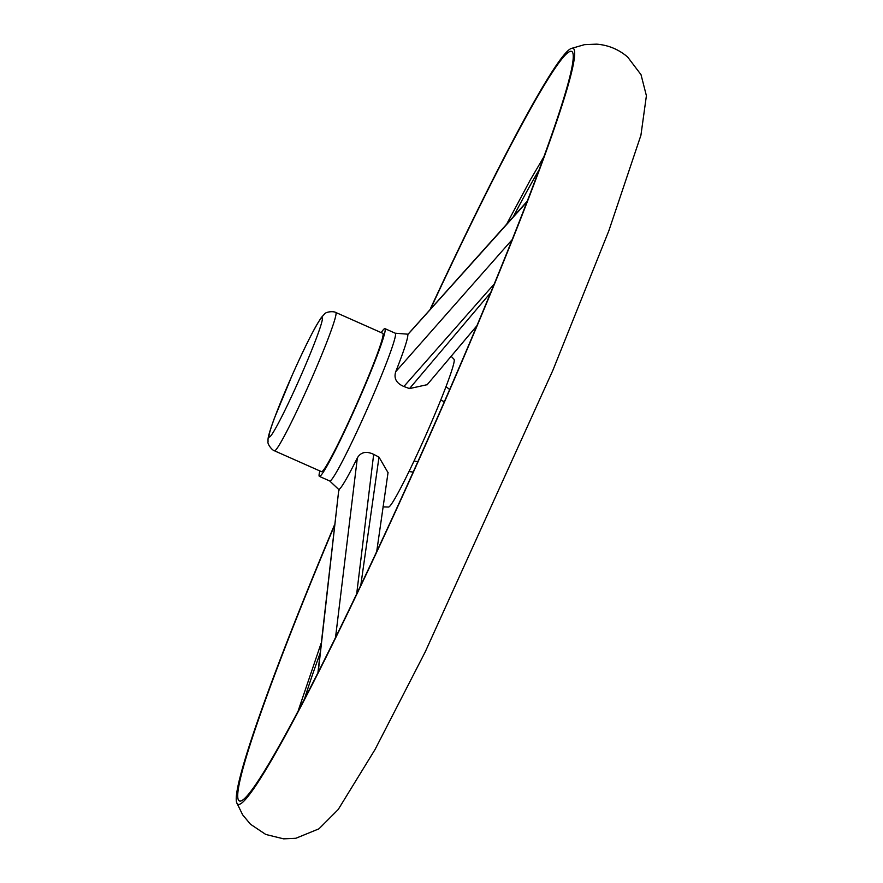 <?xml version="1.0" encoding="UTF-8"?>
<svg xmlns="http://www.w3.org/2000/svg" width="883" height="883" viewBox="0 0 883 883"><rect width="100%" height="100%" fill="white"/><g stroke="black" fill="none" stroke-linecap="round" stroke-linejoin="round"><path stroke-width="1.32" d="M334.271 525.429A413.354 25.949 -66.1 0 0 236.6 802.415A413.354 25.949 -66.1 0 0 421.897 453.145A413.354 25.949 -66.1 0 0 573.597 48.631A413.354 25.949 -66.1 0 0 571.169 48.51A413.354 25.949 -66.1 0 0 430.485 308.553M334.182 526.235A409.922 25.739 -66.1 0 0 239.271 800.881A409.922 25.739 -66.1 0 0 427.593 439.833A409.922 25.739 -66.1 0 0 572.195 51.766A409.922 25.739 -66.1 0 0 571.82 51.523A409.922 25.739 -66.1 0 0 431.003 307.957M446.025 386.655L449.69 389.535M413.167 472.063L409.414 471.621M494.425 283.774L403.884 386.5C396.368 383.31 393.652 378.388 395.727 371.71L512.394 239.392M427.173 384.679L409.502 388.586L403.884 386.5M527.228 201.578L407.78 334.591A84.945 5.331 113.9 0 1 395.727 371.71M414.05 460.926L417.78 461.809M444.414 401.644L440.705 400.187M335.573 637.151L357.35 457.913A84.945 5.331 113.9 0 1 338.84 489.425L318.233 671.875M357.35 457.913C360.827 452.074 366.268 450.882 373.675 454.348L378.995 457.118L388.023 472.648M373.675 454.348L356.721 593.608M274.425 450.783L321.478 471.665A75.651 4.746 -66.1 0 0 356.213 405.098A75.651 4.746 -66.1 0 0 382.935 333.41A75.651 4.746 -66.1 0 0 382.858 333.355L335.794 312.472C333.708 311.103 325.849 311.5 324.26 314.304L321.346 317.505C314.149 328.366 304.403 347.67 292.085 375.43L274.072 419.017C267.803 436.544 267.891 438.432 268.057 441.522C267.041 443.719 271.997 450.264 274.425 450.783A75.651 4.746 -66.1 0 0 309.16 384.215A75.651 4.746 -66.1 0 0 335.871 312.527A75.651 4.746 -66.1 0 0 335.794 312.472M319.845 470.937A80.817 5.077 -66.1 0 0 319.381 476.379A80.817 5.077 -66.1 0 0 356.489 405.275A80.817 5.077 -66.1 0 0 385.032 328.697A80.817 5.077 -66.1 0 0 384.944 328.642A80.817 5.077 -66.1 0 0 381.224 332.637M319.381 476.379L329.723 480.97A80.817 5.077 -66.1 0 0 366.831 409.867A80.817 5.077 -66.1 0 0 395.374 333.288A80.817 5.077 -66.1 0 0 395.286 333.233L384.944 328.642M388.564 507.03A80.817 5.077 -66.1 0 0 425.871 435.087A80.817 5.077 -66.1 0 0 454.083 359.359A80.817 5.077 -66.1 0 0 454.05 359.326M317.968 672.382L338.84 489.425M319.988 653.619A328.487 20.618 -66.1 0 0 304.834 697.956M539.491 169.194A328.487 20.618 -66.1 0 0 513.575 216.28M409.502 388.586L490.86 292.439M360.838 585.01L378.995 457.118M322.273 317.77A65.342 4.106 -66.1 0 0 279.613 404.856A65.342 4.106 -66.1 0 0 285.22 409.723A65.342 4.106 -66.1 0 0 322.273 317.77M571.169 48.51L584.458 44.658L596.665 44.15C608.354 45.088 618.685 49.382 627.658 57.031L641.025 74.691L646.4 95.739L640.926 135.231L608.829 230.816L552.835 370.407L425.253 651.842L375.065 749.479L338.189 809.545L318.951 828.828L295.849 838.276L283.642 838.85L265.772 834.457L250.474 824.236L242.659 814.854L236.6 802.415M388.542 507.03L382.968 506.864M454.083 359.359L451.047 356.158M395.22 333.2L408.034 334.204M329.613 480.882L339.271 489.977M298.322 710.385L321.114 643.299M506.963 223.576L530.264 180.011L544.325 156.026M407.836 334.425L527.471 200.96M408.972 471.522L409.624 471.665M388.067 472.383L376.754 551.312M426.964 384.944L477.041 325.595"/></g></svg>
